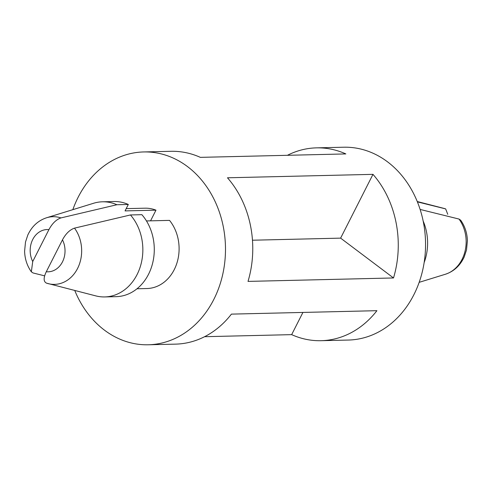 <?xml version="1.0" encoding="UTF-8"?>
<svg xmlns="http://www.w3.org/2000/svg" width="492" height="492" viewBox="0 0 492 492"><rect width="100%" height="100%" fill="white"/><g stroke="black" fill="none" stroke-linecap="round" stroke-linejoin="round"><path stroke-width="0.74" d="M287.42 155.3A96.444 79.513 88.6 0 1 316.473 147.864A96.444 79.513 88.6 0 1 345.839 153.922L200.342 157.36A96.444 79.513 -91.4 0 0 170.97 151.302L143.689 151.948A96.444 79.513 -91.4 0 0 72.841 209.66M204.58 336.7L291.658 334.64A96.444 79.513 -91.4 0 0 321.03 340.698L348.311 340.052A96.444 79.513 -91.4 0 0 422.88 269.296A96.444 79.513 -91.4 0 0 387.53 161.837A96.444 79.513 -91.4 0 0 343.754 147.219L316.473 147.864M74.753 290.477A96.444 79.513 -91.4 0 0 104.47 330.163A96.444 79.513 -91.4 0 0 148.246 344.781A96.444 79.513 -91.4 0 0 222.815 274.026A96.444 79.513 -91.4 0 0 187.47 166.567A96.444 79.513 -91.4 0 0 143.689 151.948M340.618 238.134L372.979 174.352L227.476 177.79A96.444 79.513 -91.4 0 1 248.017 281.399L393.514 277.962L340.618 238.134L252.476 240.219M372.979 174.352A96.444 79.513 88.6 0 1 393.514 277.962M321.03 340.698A96.444 79.513 -91.4 0 0 376.915 310.686L231.418 314.124A96.444 79.513 88.6 0 1 175.527 344.136L148.246 344.781M126.204 208.633L145.023 208.19A40.184 33.13 -91.4 0 1 155.97 210.17L125.054 210.902L128.314 204.469A47.576 39.225 -91.4 0 0 113.929 201.529L102.502 201.8A47.576 39.225 -91.4 0 0 93.628 203.251L46.648 217.741A33.843 27.903 -91.4 0 1 60.934 217.919C56.217 219.567 52.214 223.473 48.911 229.629L32.724 261.535L31.347 271.805L33.013 272.949L44.649 275.858M128.314 204.469L116.887 204.74A47.576 39.225 -91.4 0 0 102.502 201.8M116.887 204.74L60.934 217.919M420.119 209.432L458.987 219.051L460.653 220.188M424.147 262.574A47.576 39.225 -91.4 0 0 423.163 221.031M417.394 201.874L445.654 208.903L447.751 214.303M155.97 210.17L150.564 220.834M136.997 288.773L146.917 288.533A40.184 33.13 -91.4 0 0 176.726 263.657A40.184 33.13 -91.4 0 0 169.537 220.385L146.456 220.933M46.58 283.164L95.817 295.895A47.576 39.225 -91.4 0 0 104.747 296.928L116.174 296.658A47.576 39.225 -91.4 0 0 151.739 266.363A47.576 39.225 -91.4 0 0 141.88 214.684L130.454 214.955L74.501 228.134C69.784 229.782 65.78 233.688 62.478 239.844L46.291 271.75C43.345 277.888 43.444 281.695 46.58 283.164A33.843 27.903 -91.4 0 0 48.204 283.644A33.843 27.903 -91.4 0 0 77.988 267.599A33.843 27.903 -91.4 0 0 74.501 228.134M104.747 296.928A47.576 39.225 -91.4 0 0 140.306 266.627A47.576 39.225 -91.4 0 0 130.454 214.955M302.924 312.432L291.658 334.64M48.911 229.629A21.138 17.429 -91.4 0 0 32.736 239.493A21.138 17.429 -91.4 0 0 32.724 261.535M460.666 220.182C464.922 226.234 467.166 233.103 467.4 240.791L466.502 249.967L464.214 256.91C460.137 265.674 453.852 271.455 445.352 274.259A33.843 27.903 -91.4 0 0 458.987 219.051M445.42 208.836A33.843 27.903 -91.4 0 0 443.796 208.356L445.654 208.903M46.291 271.75A21.138 17.429 -91.4 0 0 62.472 261.879A21.138 17.429 -91.4 0 0 62.478 239.844M31.334 271.812C27.078 265.766 24.834 258.897 24.6 251.209L25.498 242.033L27.786 235.09C31.863 226.326 38.148 220.539 46.648 217.741M445.352 274.259L419.159 282.34M443.796 208.356L417.247 201.523"/></g></svg>
